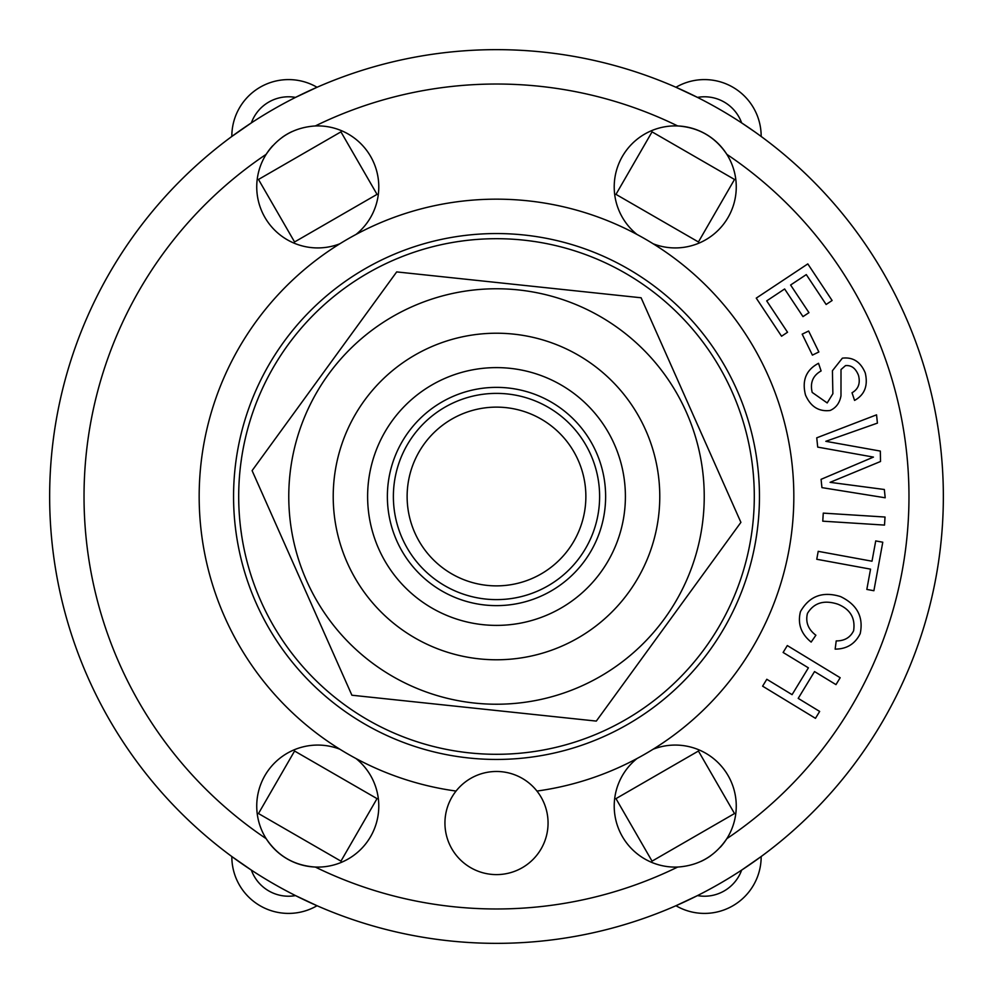 <?xml version="1.0" encoding="UTF-8"?>
<svg xmlns="http://www.w3.org/2000/svg" width="993" height="993" viewBox="0 0 993 993"><rect width="100%" height="100%" fill="white"/><g stroke="black" fill="none" stroke-linecap="round" stroke-linejoin="round"><path stroke-width="1.49" d="M457.438 591.94A103.123 103.123 0 0 0 598.68 482.61A103.123 103.123 0 0 0 433.382 414.95A103.123 103.123 0 0 0 457.438 591.94M462.651 579.217A89.37 89.37 0 0 1 441.798 425.823A89.37 89.37 0 0 1 585.051 484.46A89.37 89.37 0 0 1 462.651 579.217M685.158 320.813A257.795 257.795 0 0 0 250.013 420.958A257.795 257.795 0 0 0 554.33 747.729A257.795 257.795 0 0 0 685.158 320.813M412.145 306.663A207.736 207.736 0 0 0 374.274 664.466A207.736 207.736 0 0 0 703.081 518.358A207.736 207.736 0 0 0 412.145 306.663M351.894 695.224L252.098 470.632L396.691 271.908L641.106 297.776L740.902 522.368L596.309 721.092L351.894 695.224M659.774 496.5A163.274 163.274 0 0 0 414.863 355.097A163.274 163.274 0 0 0 414.863 637.903A163.274 163.274 0 0 0 659.774 496.5M832.109 300.507L826.126 304.479L806.291 274.602L790.602 285.016L808.96 312.658L802.977 316.618L784.631 288.975L766.695 300.879L787.536 332.258L781.553 336.23L756.256 298.123L807.805 263.902L832.109 300.507M835.982 684.624L814.533 671.566L798.211 698.377L819.659 711.435L815.464 718.324L762.612 686.163L766.807 679.274L792.079 694.653L808.401 667.842L783.117 652.463L787.312 645.562L840.177 677.722L835.982 684.624M875.727 540.924L882.777 542.215L873.89 590.723L866.827 589.432L870.551 569.138L816.755 559.27L818.207 551.338L872.003 561.206L875.727 540.924M818.865 351.969L812.411 355.122L802.183 334.169L808.625 331.029L818.865 351.969M884.515 525.086L822.763 521.176L823.271 513.12L885.024 517.03L884.515 525.086M800.457 611.638C809.295 596.073 822.663 591.058 840.55 596.582C857.12 604.613 863.674 616.951 860.211 633.621C855.097 643.923 846.744 649.087 835.15 649.124L836.218 640.907C844.472 640.944 850.269 637.568 853.608 630.766C855.519 618.068 850.231 609.193 837.757 604.154C824.004 599.71 813.9 602.801 807.446 613.426C805.348 622.102 808.165 629.376 815.886 635.235L811.157 642.086C801.016 633.832 797.441 623.691 800.457 611.638M812.2 392.421L827.194 402.947L832.879 393.712L832.419 370.724L842.374 358.163C852.975 356.897 860.596 361.824 865.251 372.934C868.217 385.669 864.655 394.829 854.576 400.415L852.019 392.756C858.324 389.169 860.497 383.41 858.535 375.503C855.755 368.316 851.398 365.027 845.477 365.635L841.009 369.545L840.984 395.785C839.693 402.972 836.056 407.875 830.086 410.494C818.815 411.834 810.623 406.671 805.497 395.003C801.785 380.431 806.13 369.855 818.53 363.301L821.099 370.948C812.87 375.602 809.903 382.752 812.2 392.421M877.415 423.117L825.816 441.314L880.332 451.083L880.506 461.497L830.086 482.337L884.341 489.499L885.197 497.778L821.931 487.625L821.074 479.334L873.443 457.09L817.711 447.111L816.742 437.826L876.546 414.838L877.415 423.117M754.779 131.846L741.647 122.896A39.534 39.534 0 0 0 697.483 97.401L675.96 87.272A56.713 56.713 0 0 1 761.172 136.463L758.751 134.7M251.353 122.896L231.828 136.463A56.713 56.713 0 0 1 317.04 87.272L295.517 97.401A39.534 39.534 0 0 0 251.353 122.896M741.647 870.104L761.172 856.537A56.713 56.713 0 0 1 675.96 905.728L697.483 895.599A39.534 39.534 0 0 0 741.647 870.104M295.517 895.599L317.04 905.728A56.713 56.713 0 0 1 231.828 856.537L251.353 870.104A39.534 39.534 0 0 0 295.517 895.599M734.51 179.46L698.427 241.969L615.97 194.367L652.053 131.858L734.51 179.46M294.573 241.969L258.49 179.46L340.947 131.858L377.03 194.367L294.573 241.969M698.427 751.031L734.51 813.54L652.053 861.142L615.97 798.633L698.427 751.031M377.03 798.633L340.947 861.142L258.49 813.54L294.573 751.031L377.03 798.633M240.815 463.57L241.473 458.84M256.802 401.594L258.602 397.175M595.825 734.398L591.406 736.198M534.16 751.527L529.43 752.185M258.602 595.825L256.802 591.406M241.473 534.16L240.815 529.43M701.468 652.86L698.538 656.634M656.634 698.538L652.86 701.468M463.57 752.185L458.84 751.527M401.594 736.198L397.175 734.398M652.86 291.532L656.634 294.462M698.538 336.366L701.468 340.14M340.14 701.468L336.366 698.538M294.462 656.634L291.532 652.86M529.43 240.815L534.16 241.473M591.406 256.802L595.825 258.602M397.175 258.602L401.594 256.802M458.84 241.473L463.57 240.815M291.532 340.14L294.462 336.366M336.366 294.462L340.14 291.532M272.69 145.785A61.007 61.007 0 0 0 266.186 154.312C277.99 136.811 294.362 127.352 315.315 125.95A61.007 61.007 0 0 1 355.966 234.485M291.954 131.622A61.007 61.007 0 0 0 282.223 137.319M339.854 243.781A61.007 61.007 0 0 1 266.186 154.312A412.48 412.48 0 0 0 266.186 838.688A61.007 61.007 0 0 1 339.854 749.219M355.966 758.515A61.007 61.007 0 0 1 315.315 867.05C294.251 865.586 277.879 856.127 266.186 838.688A61.007 61.007 0 0 0 315.315 867.05A412.48 412.48 0 0 0 677.685 867.05A61.007 61.007 0 0 1 637.034 758.515M653.146 749.219A61.007 61.007 0 0 1 726.814 838.688C715.01 856.189 698.638 865.648 677.685 867.05M701.046 861.378A61.007 61.007 0 0 0 710.777 855.681M720.31 847.215A61.007 61.007 0 0 0 726.814 838.688A412.48 412.48 0 0 0 726.814 154.312A61.007 61.007 0 0 1 653.146 243.781M726.814 154.312A61.007 61.007 0 0 0 677.685 125.95C698.749 127.414 715.121 136.873 726.814 154.312M637.034 234.485A61.007 61.007 0 0 1 677.685 125.95A412.48 412.48 0 0 0 315.315 125.95M943.35 496.5A446.85 446.85 0 0 0 273.075 109.515A446.85 446.85 0 0 0 273.075 883.485A446.85 446.85 0 0 0 943.35 496.5A446.85 446.85 0 0 0 273.075 109.515A446.85 446.85 0 0 0 273.075 883.485A446.85 446.85 0 0 0 943.35 496.5M548.062 823.048A51.562 51.562 0 0 1 470.719 867.696A51.562 51.562 0 0 1 470.719 778.388A51.562 51.562 0 0 1 548.062 823.048M456.06 791.061A297.329 297.329 0 0 1 246.028 336.279A297.329 297.329 0 0 1 746.972 336.279A297.329 297.329 0 0 1 536.94 791.061M759.459 496.5A262.959 262.959 0 0 1 365.027 724.22A262.959 262.959 0 0 1 365.027 268.78A262.959 262.959 0 0 1 759.459 496.5M625.404 496.5A128.904 128.904 0 0 1 432.054 608.126A128.904 128.904 0 0 1 432.054 384.874A128.904 128.904 0 0 1 625.404 496.5M605.631 496.5A109.131 109.131 0 0 1 441.935 591.009A109.131 109.131 0 0 1 441.935 401.991A109.131 109.131 0 0 1 605.631 496.5"/></g></svg>
